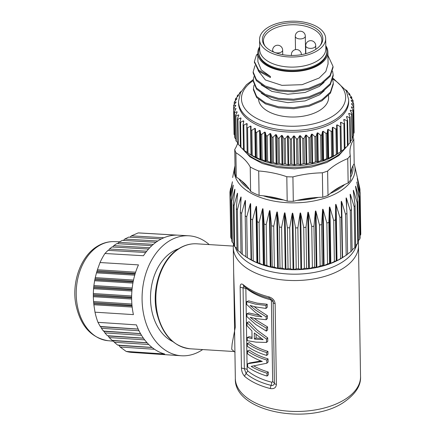 <?xml version="1.0" encoding="UTF-8"?>
<svg xmlns="http://www.w3.org/2000/svg" width="436" height="436" viewBox="0 0 436 436"><rect width="100%" height="100%" fill="white"/><g stroke="black" fill="none" stroke-linecap="round" stroke-linejoin="round"><path stroke-width="0.65" d="M346.08 198.44L346.958 213.324A65.111 35.272 179.1 0 1 345.535 214.321L341.688 201.846L341.334 201.236L341.219 202.135L342.271 257.698A65.111 35.272 -0.9 0 1 340.63 258.592L339.987 217.64L336.145 204.915L337.017 260.668L340.63 258.592M346.958 213.324L347.601 254.275A65.111 35.272 -0.9 0 1 346.179 255.273L342.265 257.649M341.628 216.741A65.111 35.272 179.1 0 1 339.987 217.64M256.88 262.685L256.008 206.931L252.575 219.837L253.218 260.788L257.251 262.859L257.845 262.706A65.111 35.272 -0.9 0 0 259.742 263.388L263.698 265.192L264.783 264.968A65.111 35.272 -0.9 0 0 266.827 265.519L270.652 267.061L272.211 266.739A65.111 35.272 -0.9 0 0 274.369 267.148L277.999 268.434L280.005 267.987A65.111 35.272 -0.9 0 0 282.25 268.244L285.629 269.295L288.049 268.69A65.111 35.272 -0.9 0 0 290.338 268.794L293.412 269.633L296.213 268.843A65.111 35.272 -0.9 0 0 298.513 268.783L301.232 269.437L304.366 268.44A65.111 35.272 -0.9 0 0 306.644 268.227L308.971 268.712L312.383 267.481A65.111 35.272 -0.9 0 0 314.601 267.115L316.498 267.464L320.138 265.993A65.111 35.272 -0.9 0 0 322.259 265.48L323.692 265.726L327.507 263.993A65.111 35.272 -0.9 0 0 329.496 263.344L330.45 263.513L334.374 261.513A65.111 35.272 -0.9 0 0 336.205 260.733L337.017 260.668M251.501 259.932L247.37 257.763A65.111 35.272 -0.9 0 1 245.855 256.837L245.212 215.885L245.49 201.285C245.484 200.249 245.343 200.151 245.059 200.985L241.637 213.4A65.111 35.272 179.1 0 1 240.35 212.376L241.081 197.824C241.108 196.789 240.994 196.68 240.721 197.492L237.386 209.662A65.111 35.272 179.1 0 1 236.356 208.561L237.516 194.075C237.582 193.044 237.489 192.93 237.239 193.726L234.05 205.656A65.111 35.272 179.1 0 1 233.282 204.489L234.862 190.107C234.96 189.082 234.895 188.962 234.666 189.742L231.674 201.443A65.111 35.272 179.1 0 1 231.184 200.228L233.146 185.981C233.282 184.962 233.244 184.837 233.042 185.6L230.295 197.094A65.111 35.272 179.1 0 1 230.088 195.851L232.41 181.758L229.935 192.668A65.111 35.272 179.1 0 1 230.023 191.42L230.606 188.281M245.937 256.744L242.28 254.352A65.111 35.272 -0.9 0 1 240.994 253.332L240.35 212.376M240.988 252.793L238.029 250.613A65.111 35.272 -0.9 0 1 236.999 249.512L236.356 208.561M236.982 248.52L234.693 246.607A65.111 35.272 -0.9 0 1 233.925 245.441L233.282 204.489M233.898 243.898L232.317 242.394A65.111 35.272 -0.9 0 1 231.827 241.184L231.184 200.228M231.789 238.961L230.938 238.045A65.111 35.272 -0.9 0 1 230.731 236.803L230.088 195.851M230.682 233.707L229.935 192.668M247.425 257.763L248.624 258.504A62.037 33.605 -0.9 0 0 342.02 257.954A62.037 33.605 -0.9 0 0 343.486 257.011L345.208 255.867M357.275 178.613L360.125 192.581L360.768 233.533A65.111 35.272 -0.9 0 1 360.681 234.781L360.06 235.511M356.942 182.864C356.768 181.845 356.79 181.719 357.013 182.482C356.79 181.719 356.768 181.845 356.942 182.864L359.455 197.001L360.098 237.952A65.111 35.272 -0.9 0 1 359.722 239.19L358.381 240.59M355.629 187.066C355.487 186.041 355.542 185.916 355.787 186.69C355.542 185.916 355.487 186.041 355.629 187.066L357.765 201.356L358.408 242.307A65.111 35.272 -0.9 0 1 357.754 243.511L355.716 245.386M353.356 191.159C353.253 190.123 353.334 190.003 353.596 190.799C353.334 190.003 353.253 190.123 353.356 191.159L355.089 205.569L355.732 246.52A65.111 35.272 -0.9 0 1 354.811 247.675L352.103 249.877M350.163 195.077C350.097 194.036 350.206 193.922 350.484 194.734C350.206 193.922 350.097 194.036 350.163 195.077L351.471 209.58L352.114 250.531A65.111 35.272 -0.9 0 1 350.931 251.616L347.372 254.188M232.726 177.141L232.655 177.507M233.058 186.624L233.042 185.6C233.244 184.837 233.282 184.962 233.146 185.981M234.693 191.584L234.666 189.742C234.895 188.962 234.96 189.082 234.862 190.107M237.293 196.87L237.239 193.726C237.489 192.93 237.582 193.044 237.516 194.075M240.814 203.111L240.721 197.492C240.994 196.68 241.108 196.789 241.081 197.824M251.054 259.905L250.182 204.146L246.727 216.812A65.111 35.272 179.1 0 1 245.212 215.885M250.182 204.146C250.471 203.29 250.635 203.383 250.678 204.419L250.678 204.391M252.575 219.837A65.111 35.272 179.1 0 1 250.858 219.025L250.678 204.419M256.008 206.931C256.297 206.054 256.482 206.13 256.564 207.16L257.442 262.913M263.317 265.039L262.445 209.285L259.098 222.436A65.111 35.272 179.1 0 1 257.202 221.75L256.564 207.16M262.445 209.285C262.734 208.386 262.935 208.452 263.05 209.476L263.927 265.23M270.266 266.936L269.394 211.182L266.183 224.567A65.111 35.272 179.1 0 1 264.14 224.017L263.05 209.476M269.394 211.182C269.677 210.261 269.889 210.31 270.042 211.329L270.914 267.083M277.618 268.336L276.74 212.583L273.726 226.191A65.111 35.272 179.1 0 1 271.568 225.788L270.042 211.329M276.74 212.583C277.013 211.645 277.242 211.678 277.421 212.681L278.293 268.44M285.253 269.225L284.376 213.471L281.607 227.287A65.111 35.272 179.1 0 1 279.362 227.036L277.421 212.681M284.376 213.471C284.632 212.512 284.866 212.534 285.073 213.526L285.951 269.279M293.052 269.584L292.175 213.831L289.695 227.837A65.111 35.272 179.1 0 1 287.406 227.739L285.073 213.526M292.175 213.831C292.414 212.855 292.649 212.861 292.883 213.836L293.76 269.59M300.895 269.41L300.017 213.656L297.87 227.832A65.111 35.272 179.1 0 1 295.57 227.892L292.883 213.836M300.017 213.656C300.23 212.664 300.464 212.654 300.72 213.618L301.598 269.372M308.655 268.707L307.778 212.953L306.001 227.27A65.111 35.272 179.1 0 1 303.723 227.488L300.72 213.618M307.778 212.953C307.963 211.951 308.192 211.918 308.47 212.866L309.347 268.62M316.209 267.486L315.332 211.727L313.958 226.164A65.111 35.272 179.1 0 1 311.74 226.529L308.47 212.866M315.332 211.727C315.49 210.713 315.713 210.664 316.002 211.596L316.874 267.35M323.441 265.758L322.564 210.005L321.615 224.529A65.111 35.272 179.1 0 1 319.495 225.041L316.002 211.596M322.564 210.005C322.689 208.975 322.896 208.92 323.196 209.825L324.073 265.579M330.237 263.562L329.36 207.809L328.853 222.387A65.111 35.272 179.1 0 1 326.864 223.041L323.196 209.825M329.36 207.809C329.447 206.773 329.643 206.697 329.948 207.585L330.826 263.344M336.488 260.924L335.611 205.171L335.557 219.782A65.111 35.272 179.1 0 1 333.731 220.562L329.948 207.585M335.611 205.171C335.66 204.13 335.84 204.043 336.145 204.915M234.742 149.455L235.124 173.871A60.103 32.558 -0.9 0 0 236.268 177.114A71.471 38.717 179.1 0 1 238.944 178.885A71.471 38.717 179.1 0 1 241.849 181.098A57.094 30.929 -0.9 0 0 247.452 186.673A71.471 38.717 179.1 0 1 249.31 189.208A71.471 38.717 179.1 0 1 250.607 191.393A60.103 32.558 -0.9 0 0 259.082 195.388A71.471 38.717 179.1 0 1 263.268 195.791A71.471 38.717 179.1 0 1 268.162 196.445A57.094 30.929 -0.9 0 0 279.133 198.691A71.471 38.717 179.1 0 1 283.585 199.95A71.471 38.717 179.1 0 1 287.193 201.143A60.103 32.558 -0.9 0 0 293.297 201.318A71.471 38.717 179.1 0 1 297.199 200.342A71.471 38.717 179.1 0 1 301.957 199.35A71.471 38.717 179.1 0 1 313.457 197.748A71.471 38.717 179.1 0 1 318.487 197.383A71.471 38.717 179.1 0 1 322.749 197.225A60.103 32.558 -0.9 0 0 328.003 195.47A71.471 38.717 179.1 0 1 330.216 193.47A71.471 38.717 179.1 0 1 333.115 191.186A57.094 30.929 -0.9 0 0 338.619 187.998A57.094 30.929 -0.9 0 0 340.974 186.319A71.471 38.717 179.1 0 1 344.767 184.461A71.471 38.717 179.1 0 1 348.141 183.006A60.103 32.558 -0.9 0 0 350.648 179.954L350.266 155.538A60.103 32.558 179.1 0 1 347.754 158.59A71.471 38.717 -0.9 0 0 336.478 164.252A71.471 38.717 -0.9 0 0 327.621 171.054A60.103 32.558 179.1 0 1 322.362 172.809A71.471 38.717 -0.9 0 0 292.916 176.902A60.103 32.558 179.1 0 1 286.812 176.727A71.471 38.717 -0.9 0 0 258.701 170.977A60.103 32.558 179.1 0 1 250.226 166.977A71.471 38.717 -0.9 0 0 235.887 152.698A60.103 32.558 179.1 0 1 234.742 149.455A71.471 38.717 -0.9 0 0 237.794 142.692M293.297 201.318L292.916 176.902M322.749 197.225L322.362 172.809M301.957 199.35A57.094 30.929 -0.9 0 0 313.457 197.748M337.846 188.499A55.094 29.844 -0.9 0 0 340.227 186.717M350.56 174.4A57.094 30.929 -0.9 0 0 351.743 168.536A71.471 38.717 179.1 0 1 352.92 165.854A71.471 38.717 179.1 0 1 354.185 163.631L353.803 139.22A71.471 38.717 -0.9 0 0 349.939 152.153A71.471 38.717 -0.9 0 0 350.266 155.538M241.849 181.098A71.471 38.717 179.1 0 1 247.452 186.673M268.162 196.445A71.471 38.717 179.1 0 1 279.133 198.691M333.115 191.186A71.471 38.717 179.1 0 1 336.865 188.668A71.471 38.717 179.1 0 1 340.974 186.319M350.544 173.174A71.471 38.717 179.1 0 1 351.743 168.536M328.003 195.47L327.621 171.054M348.141 183.006L347.754 158.59M352.991 136.757A60.103 32.558 179.1 0 1 353.803 139.22M287.193 201.143L286.812 176.727M259.082 195.388L258.701 170.977M236.268 177.114L235.887 152.698M250.607 191.393L250.226 166.977M340.096 152.137L336.565 154.486A55.094 29.844 179.1 0 1 252.319 155.81L249.049 153.777L251.338 155.074A60.103 32.558 -0.9 0 0 252.253 155.554L255.987 157.32A60.103 32.558 -0.9 0 0 256.989 157.745L260.396 159.462L261.055 159.282A60.103 32.558 -0.9 0 0 262.14 159.647L265.48 161.173L266.489 160.944A60.103 32.558 -0.9 0 0 267.633 161.244L270.881 162.584L272.217 162.285A60.103 32.558 -0.9 0 0 273.421 162.514L276.533 163.68L278.19 163.287A60.103 32.558 -0.9 0 0 279.432 163.451L282.381 164.448L284.337 163.947A60.103 32.558 -0.9 0 0 285.607 164.04L288.354 164.879L290.589 164.252A60.103 32.558 -0.9 0 0 291.869 164.274L294.393 164.966L296.878 164.203A60.103 32.558 -0.9 0 0 298.159 164.149L300.426 164.71L303.14 163.794A60.103 32.558 -0.9 0 0 304.404 163.669L306.394 164.116L309.298 163.037A60.103 32.558 -0.9 0 0 310.536 162.841L312.225 163.189L315.293 161.936A60.103 32.558 -0.9 0 0 316.487 161.669L317.855 161.936L321.054 160.502A60.103 32.558 -0.9 0 0 322.193 160.17L323.229 160.377L326.52 158.759A60.103 32.558 -0.9 0 0 327.589 158.361L328.281 158.524L331.627 156.709A60.103 32.558 -0.9 0 0 332.619 156.262L332.962 156.399L336.325 154.393A60.103 32.558 -0.9 0 0 337.23 153.886L340.56 151.826A60.103 32.558 -0.9 0 0 341.366 151.276L340.968 126.02A60.103 32.558 179.1 0 1 340.167 126.571L337.099 124.849L336.63 125.137L337.23 153.886M251.321 155.172A55.094 29.844 179.1 0 1 251.032 154.982M336.832 128.631A60.103 32.558 179.1 0 1 335.927 129.138L332.864 127.241L332.341 127.508L332.227 131.002A60.103 32.558 179.1 0 1 331.229 131.454L328.199 129.388L327.627 129.623L327.196 133.105A60.103 32.558 179.1 0 1 326.123 133.498L323.152 131.263L322.542 131.465L321.795 134.915A60.103 32.558 179.1 0 1 320.656 135.247L317.784 132.844L317.136 133.013L316.089 136.414A60.103 32.558 179.1 0 1 314.896 136.681L312.149 134.119L311.478 134.25L310.138 137.585A60.103 32.558 179.1 0 1 308.901 137.781L306.312 135.067L305.62 135.16L304.006 138.414A60.103 32.558 179.1 0 1 302.742 138.539L300.339 135.683L299.636 135.738L297.761 138.893A60.103 32.558 179.1 0 1 296.48 138.948L294.295 135.961L293.586 135.972L291.471 139.013A60.103 32.558 179.1 0 1 290.191 138.997L288.24 135.89L287.531 135.863L285.209 138.779A60.103 32.558 179.1 0 1 283.94 138.692L282.239 135.482L281.547 135.411L279.035 138.196A60.103 32.558 179.1 0 1 277.792 138.032L276.37 134.735L275.694 134.62L273.023 137.258A60.103 32.558 179.1 0 1 271.824 137.024L270.691 133.65L270.042 133.503L267.235 135.983A60.103 32.558 179.1 0 1 266.091 135.683L265.257 132.255L264.647 132.07L261.742 134.386A60.103 32.558 179.1 0 1 260.663 134.026L260.139 130.555L259.567 130.337L256.591 132.484A60.103 32.558 179.1 0 1 255.594 132.064L255.387 128.571L254.858 128.32L251.855 130.299A60.103 32.558 179.1 0 1 250.94 129.819L251.054 126.32L250.58 126.042L247.572 127.852A60.103 32.558 179.1 0 1 246.76 127.317L247.19 123.835L246.771 123.53L243.795 125.165A60.103 32.558 179.1 0 1 243.092 124.592L243.833 121.143L243.479 120.81L240.563 122.276A60.103 32.558 179.1 0 1 239.974 121.666L241.021 118.265L240.732 117.916L237.914 119.213A60.103 32.558 179.1 0 1 237.451 118.57L238.786 115.235L238.568 114.875L235.881 116.014A60.103 32.558 179.1 0 1 235.538 115.344L235.936 140.605A60.103 32.558 -0.9 0 0 236.274 141.269L237.827 142.725M235.538 115.344L237.157 112.09L237.004 111.72L234.475 112.706A60.103 32.558 179.1 0 1 234.268 112.025L234.666 137.28A60.103 32.558 -0.9 0 0 234.873 137.961L235.914 139.062M234.268 112.025L236.061 108.488L233.718 109.332A60.103 32.558 179.1 0 1 233.647 108.64L234.039 133.896A60.103 32.558 -0.9 0 0 234.116 134.588L234.633 135.209M345.753 89.843L346.789 90.628A60.103 32.558 179.1 0 1 347.378 91.238L346.271 90.939L349.438 93.691A60.103 32.558 179.1 0 1 349.901 94.334L348.506 93.969L351.476 96.89A60.103 32.558 179.1 0 1 351.814 97.555L350.141 97.114L352.877 100.198A60.103 32.558 179.1 0 1 353.084 100.88L351.154 100.34L351.231 100.716L353.634 103.572A60.103 32.558 179.1 0 1 353.705 104.264L351.541 103.61L351.541 103.991L353.732 106.978A60.103 32.558 179.1 0 1 353.672 107.676L351.291 106.891L353.171 110.379A60.103 32.558 179.1 0 1 352.98 111.071L350.408 110.15L350.266 110.531L351.961 113.736A60.103 32.558 179.1 0 1 351.634 114.412L348.904 113.349L348.691 113.714L350.113 117.017A60.103 32.558 179.1 0 1 349.656 117.671L346.794 116.45L346.511 116.804L347.645 120.178A60.103 32.558 179.1 0 1 347.067 120.805L344.108 119.42L343.753 119.758L344.587 123.192A60.103 32.558 179.1 0 1 343.89 123.78L340.859 122.233L340.451 122.549L340.968 126.02M347.388 91.969L347.378 91.238M349.917 95.435L349.901 94.334M351.836 99.097L351.814 97.555M246.76 127.317L247.158 152.578A60.103 32.558 -0.9 0 0 247.97 153.107L249.049 153.777M243.092 124.592L243.49 149.848A60.103 32.558 -0.9 0 0 244.193 150.42L247.228 152.491M239.974 121.666L240.372 146.921A60.103 32.558 -0.9 0 0 240.961 147.531L243.479 149.434M237.451 118.57L237.849 143.831A60.103 32.558 -0.9 0 0 238.312 144.474L240.361 146.191M354.087 129.547L353.705 104.264M353.536 133.601L354.07 132.931A60.103 32.558 -0.9 0 0 354.13 132.233L353.732 106.978M352.337 137.487L353.378 136.326A60.103 32.558 -0.9 0 0 353.569 135.634L353.171 110.379M350.49 141.199L352.032 139.673A60.103 32.558 -0.9 0 0 352.359 138.991L351.961 113.736M348.032 144.725L350.053 142.926A60.103 32.558 -0.9 0 0 350.511 142.272L350.113 117.017M344.56 148.376L347.465 146.06A60.103 32.558 -0.9 0 0 348.042 145.433L347.645 120.178M341.317 151.188L344.287 149.041A60.103 32.558 -0.9 0 0 344.98 148.447L344.587 123.192M336.325 154.393L335.927 129.138M332.227 131.002L332.619 156.262M331.627 156.709L331.229 131.454M327.196 133.105L327.589 158.361M326.52 158.759L326.123 133.498M321.795 134.915L322.193 160.17M321.054 160.502L320.656 135.247M316.089 136.414L316.487 161.669M315.293 161.936L314.896 136.681M310.138 137.585L310.536 162.841M309.298 163.037L308.901 137.781M304.006 138.414L304.404 163.669M303.14 163.794L302.742 138.539M297.761 138.893L298.159 164.149M296.878 164.203L296.48 138.948M291.471 139.013L291.869 164.274M290.589 164.252L290.191 138.997M285.209 138.779L285.607 164.04M284.337 163.947L283.94 138.692M279.035 138.196L279.432 163.451M278.19 163.287L277.792 138.032M273.023 137.258L273.421 162.514M272.217 162.285L271.824 137.024M267.235 135.983L267.633 161.244M266.489 160.944L266.091 135.683M261.742 134.386L262.14 159.647M261.055 159.282L260.663 134.026M256.591 132.484L256.989 157.745M255.987 157.32L255.594 132.064M251.855 130.299L252.253 155.554M251.338 155.074L250.94 129.819M251.054 126.32L250.58 126.042L251.032 154.998M247.572 127.852L247.97 153.107M247.19 123.835L246.771 123.53L246.825 126.8M243.795 125.165L244.193 150.42M243.833 121.143L243.479 120.81L243.506 122.658M240.563 122.276L240.961 147.531M241.021 118.265L240.732 117.916L240.748 119.142M237.914 119.213L238.312 144.474M238.786 115.235L238.568 114.875L238.579 115.753M235.881 116.014L236.274 141.269M237.157 112.09L237.004 111.72L237.015 112.374M234.475 112.706L234.873 137.961M233.718 109.332L234.116 134.588M233.647 108.64L235.756 105.594L235.751 105.212L233.62 105.926L233.663 108.613M233.62 105.926A60.103 32.558 179.1 0 1 233.68 105.229L236.007 102.313L236.078 101.926L234.181 102.525L234.214 104.558M234.181 102.525A60.103 32.558 179.1 0 1 234.372 101.833L237.031 98.672L235.391 99.168L235.413 100.672M235.391 99.168A60.103 32.558 179.1 0 1 235.718 98.492L238.606 95.484L237.239 95.887L237.255 96.961M237.239 95.887A60.103 32.558 179.1 0 1 237.696 95.233L240.498 92.754M240.781 92.399L239.707 92.726L239.718 93.435M239.707 92.726A60.103 32.558 179.1 0 1 240.285 92.1L241.146 91.402M238.497 101.425L238.525 103.109A55.094 29.844 -0.9 0 0 240.628 111.006A55.094 29.844 -0.9 0 0 301.461 131.699A55.094 29.844 -0.9 0 0 348.696 101.375L348.669 99.691A55.094 29.844 179.1 0 1 301.434 130.015A55.094 29.844 179.1 0 1 240.601 109.322A55.094 29.844 179.1 0 1 240.514 109.153A55.094 29.844 179.1 0 1 238.497 101.425L240.465 92.721L246.4 84.78L253.3 79.548M337.557 153.804L337.099 124.849L336.63 125.137M340.914 125.666L340.859 122.233L340.451 122.549M344.135 121.322L344.108 119.42L343.753 119.758M346.816 117.704L346.794 116.45L346.511 116.804M348.92 114.243L348.904 113.349L348.691 113.714M350.419 110.82L350.408 110.15L350.266 110.531M351.541 103.61L351.541 103.991L351.541 103.61M258.543 99.457A35.06 18.993 -0.9 0 0 281.961 116.09A35.06 18.993 -0.9 0 0 319.713 110.379A35.06 18.993 -0.9 0 0 328.597 97.484L328.57 95.473M253.42 88.775L253.436 89.827L256.641 97.528L265.42 103.882L278.479 107.828L293.788 108.695L309.048 106.27L321.904 100.825L330.428 93.135L333.306 84.268L333.289 83.216L330.412 92.083L321.888 99.773L309.031 105.218L293.771 107.638L278.462 106.776L265.404 102.831L256.624 96.476L253.42 88.775L254.03 85.058M253.283 80.344L253.3 81.396L256.504 89.102L265.273 95.457L278.326 99.408L293.635 100.275L308.89 97.855L321.757 92.416L330.281 84.731L333.18 75.869L333.164 74.818L330.265 83.679L321.741 91.364L308.873 96.803L293.619 99.223L278.304 98.356L265.257 94.405L256.488 88.05L253.283 80.344L253.899 76.622M253.147 71.902L253.163 72.954L256.352 80.66L265.11 87.02L278.141 90.982L293.45 91.854L308.704 89.451L321.588 84.023L330.128 76.344L333.05 67.487L333.033 66.436L330.112 75.292L321.572 82.971L308.688 88.399L293.433 90.802L278.124 89.93L265.093 85.968L256.335 79.608L253.147 71.902L254.973 65.672M261.333 93.266L271.966 99.795L287.88 102.651L305.113 100.912L319.468 94.846L324.204 90.792M261.202 84.851L271.873 91.397L287.82 94.236L305.031 92.481L319.337 86.426L324.068 82.377M258.134 70.648L265.426 79.984L281.923 85.352L302.104 84.682L319.207 78L325.845 71.477L328.074 63.907M257.785 53.661L256.406 55.11L257.801 54.68M327.937 55.432L333.033 66.436M332.581 71.166L333.164 74.818M332.717 79.57L333.289 83.216M325.785 45.726A35.06 18.993 179.1 0 1 327.883 52.02A35.06 18.993 179.1 0 1 318.999 64.92A35.06 18.993 179.1 0 1 280.49 70.485A35.06 18.993 179.1 0 1 257.774 53.121A35.06 18.993 179.1 0 1 259.676 46.761M256.406 55.11L254.411 61.525L258.75 70.218L270.418 76.48L261.251 69.907L257.91 61.787M270.418 76.48L270.434 77.532L258.75 71.253L254.428 62.353M258.761 52.266L258.777 53.105A34.057 18.448 -0.9 0 0 280.839 69.973A34.057 18.448 -0.9 0 0 318.253 64.566A34.057 18.448 -0.9 0 0 326.886 52.037L326.869 51.192A34.057 18.448 179.1 0 1 318.236 63.721A34.057 18.448 179.1 0 1 280.828 69.133A34.057 18.448 179.1 0 1 258.761 52.266A34.057 18.448 179.1 0 1 259.496 48.287L259.692 47.775M325.796 46.739L326.014 47.246A34.057 18.448 179.1 0 1 326.869 51.192M259.567 39.622L259.725 49.72A33.054 17.909 -0.9 0 0 281.138 66.092A33.054 17.909 -0.9 0 0 317.452 60.844A33.054 17.909 -0.9 0 0 325.828 48.685L325.67 38.581A33.054 17.909 179.1 0 1 317.294 50.745A33.054 17.909 179.1 0 1 280.98 55.993A33.054 17.909 179.1 0 1 259.567 39.622A33.054 17.909 179.1 0 1 267.944 27.457A33.054 17.909 179.1 0 1 304.252 22.209A33.054 17.909 179.1 0 1 325.67 38.581M270.058 28.454A30.226 16.372 -0.9 0 0 264.663 45.633A30.226 16.372 -0.9 0 0 272.505 51.546A30.226 16.372 -0.9 0 0 315.179 49.748A30.226 16.372 -0.9 0 0 320.765 44.75A30.226 16.372 -0.9 0 0 312.726 26.656A30.226 16.372 -0.9 0 0 270.058 28.454M265.17 46.26A29.217 15.827 179.1 0 1 263.426 41.06A29.217 15.827 179.1 0 1 270.832 30.275A29.217 15.827 179.1 0 1 302.955 25.642A29.217 15.827 179.1 0 1 321.855 40.145A29.217 15.827 179.1 0 1 320.28 45.393M353.116 102.956L353.084 100.88M354.07 132.931L353.672 107.676M353.378 136.326L352.98 111.071M352.032 139.673L351.634 114.412M350.053 142.926L349.656 117.671M347.465 146.06L347.067 120.805M344.287 149.041L343.89 123.78M340.56 151.826L340.167 126.571M346.091 198.756C346.07 197.71 346.2 197.606 346.495 198.435L346.647 208.026M351.471 209.58A65.111 35.272 179.1 0 1 350.288 210.664L346.495 198.435M355.089 205.569A65.111 35.272 179.1 0 1 354.168 206.724L350.484 194.734L350.56 199.459M357.765 201.356A65.111 35.272 179.1 0 1 357.111 202.56L353.596 190.799L353.64 193.508M359.455 197.001A65.111 35.272 179.1 0 1 359.079 198.238L355.787 186.69L355.809 188.27M360.125 192.581A65.111 35.272 179.1 0 1 360.038 193.824L357.024 183.327M234.999 165.789L234.623 167.37A60.391 32.716 179.1 0 0 269.884 200.249A60.391 32.716 179.1 0 0 339.241 191.731A60.391 32.716 179.1 0 0 339.758 191.415A60.391 32.716 179.1 0 0 354.615 165.484L359.765 188.156A65.111 35.272 179.1 0 1 359.973 189.398L357.258 178.547M360.011 192.025L359.973 189.398M360.681 234.781L360.038 193.824M359.722 239.19L359.079 198.238M357.754 243.511L357.111 202.56M354.811 247.675L354.168 206.724M350.931 251.616L350.288 210.664M346.179 255.273L345.535 214.321M230.295 197.094L230.938 238.045M231.674 201.443L232.317 242.394M234.05 205.656L234.693 246.607M237.386 209.662L238.029 250.613M241.637 213.4L242.28 254.352M246.727 216.812L247.37 257.763M253.218 260.788A65.111 35.272 179.1 0 1 251.501 259.981L250.858 219.025M257.845 262.706L257.202 221.75M259.098 222.436L259.742 263.388M264.783 264.968L264.14 224.017M266.183 224.567L266.827 265.519M272.211 266.739L271.568 225.788M273.726 226.191L274.369 267.148M280.005 267.987L279.362 227.036M281.607 227.287L282.25 268.244M288.049 268.69L287.406 227.739M289.695 227.837L290.338 268.794M296.213 268.843L295.57 227.892M297.87 227.832L298.513 268.783M304.366 268.44L303.723 227.488M306.001 227.27L306.644 268.227M312.383 267.481L311.74 226.529M313.958 226.164L314.601 267.115M320.138 265.993L319.495 225.041M321.615 224.529L322.259 265.48M327.507 263.993L326.864 223.041M328.853 222.387L329.496 263.344M334.374 261.513L333.731 220.562M335.557 219.782L336.205 260.733M235.336 378.524A62.604 33.915 -0.9 0 0 275.895 409.529A62.604 33.915 -0.9 0 0 344.663 399.589A62.604 33.915 -0.9 0 0 345.361 399.153A62.604 33.915 -0.9 0 0 360.534 376.557C361.068 385.724 355.335 394.4 343.345 402.581C308.623 425.901 233.729 411.884 235.336 378.524L233.282 247.61A62.604 33.915 179.1 0 0 273.841 278.615A62.604 33.915 179.1 0 0 342.609 268.674A62.604 33.915 179.1 0 0 343.083 268.38A62.604 33.915 179.1 0 0 358.479 245.642L358.283 242.558M240.154 287.117C240.209 284.027 241.255 283.242 243.299 284.763A62.604 33.915 -0.9 0 0 268.963 296.872C272.631 298.055 274.685 300.3 275.132 303.62L276.397 384.443C276.053 387.713 274.059 389.086 270.402 388.563A62.604 33.915 179.1 0 1 244.738 376.453C242.683 374.268 241.577 371.428 241.424 367.94L240.154 287.117L243.07 287.989L243.855 286.125M190.27 348.795C173.277 346.571 162.083 334.499 156.693 312.59C151.221 288.152 161.353 258.853 178.951 248.558C184.679 245.043 190.641 243.462 196.827 243.817A52.587 37.643 93.6 0 0 179.469 248.438A52.587 37.643 93.6 0 0 156.246 306.236A52.587 37.643 93.6 0 0 190.27 348.795L234.148 351.53L231.69 349.301L232.137 343.841L235.298 327.147L233.674 272.62M178.52 248.825A48.331 34.597 93.6 0 0 172.231 251.79A48.331 34.597 93.6 0 0 150.513 298.202A48.331 34.597 93.6 0 0 172.732 341.546M202.685 349.568A60.103 43.022 -86.4 0 1 201.263 350.49A60.103 43.022 -86.4 0 1 181.272 355.76A60.103 43.022 -86.4 0 1 142.528 307.026A60.103 43.022 -86.4 0 1 169.081 241.075A60.103 43.022 -86.4 0 1 188.761 235.789A60.103 43.022 -86.4 0 1 209.236 244.596M181.272 355.76L132.255 352.452A59.857 42.848 -86.4 0 1 126.168 351.421L164.672 354.01A60.048 42.984 93.6 0 1 136.43 324.88L97.975 322.34A59.857 42.848 -86.4 0 1 96.312 317.37A59.857 42.848 -86.4 0 1 94.994 312.187L133.416 314.618A60.048 42.984 93.6 0 1 138.457 264.886L100.024 262.537A59.857 42.848 -86.4 0 1 104.962 253.49L143.444 255.736A60.048 42.984 93.6 0 1 158.628 240.47A60.048 42.984 93.6 0 1 176.727 235.135L138.185 232.922A59.857 42.848 -86.4 0 1 139.711 232.971L188.761 235.789M153.319 244.362L118.837 242.329L117.633 243.719M118.837 242.329L122.298 240.356L155.952 242.274M157.778 241.01L124.74 239.064L123.432 240.449M124.74 239.064L128.685 237.113L161.266 238.972M163.871 237.756L131.421 235.843L130.037 237.228M131.421 235.843L138.185 232.922M149.733 247.762L113.752 245.648L116.717 243.642L151.875 245.642M113.752 245.648L112.668 247.043M146.73 251.201L109.469 249.005L111.959 246.972L148.54 249.06M109.469 249.005L108.51 250.411M104.962 253.49L107.986 250.351L145.717 252.504M126.168 351.421L120.145 347.012L154.513 349.263M118.63 344.958L120.145 347.012M152.06 347.448L117.731 345.121L114.27 342.26L148.774 344.516M113.098 340.451L114.27 342.26M147.085 342.75L112.156 340.385L109.18 337.551L144.687 339.878M108.123 335.753L109.18 337.551M143.4 338.14L107.381 335.704L104.902 332.902L141.526 335.3M103.648 330.766L104.902 332.902M140.506 333.584L103.43 331.071L101.43 328.303L139.002 330.766M100.536 326.292L101.43 328.303M138.19 329.066L100.264 326.499L97.975 322.34M94.994 312.187L93.865 304.759L132.168 307.058M131.879 304.028L93.566 301.565L93.865 304.759M93.566 301.565L93.326 296.709L131.645 299.014M131.65 295.995L93.32 293.532L93.326 296.709M93.32 293.532L93.56 288.708L131.901 291.014M132.195 288.011L93.882 285.547L93.56 288.708M93.882 285.547L94.617 280.757L132.92 283.057M133.509 280.076L95.261 277.618L94.617 280.757M95.261 277.618L96.476 272.854L134.735 275.154M135.64 272.189L97.419 269.737L96.476 272.854M97.419 269.737L100.024 262.537M241.424 367.94L244.34 368.807L246.182 373.63A3.003 2.147 -49.8 0 0 244.738 376.453M275.132 303.62A3.003 1.63 179.1 0 1 273.143 302.175L273.132 302.006C273.497 301.08 272.298 299.848 269.541 298.306A3.003 1.117 104.1 0 1 268.963 296.872M270.402 388.563A3.003 1.117 -75.9 0 1 271.132 385.402C273.121 385.707 274.211 384.901 274.413 382.993L273.143 302.175A3.003 1.63 179.1 0 0 271.405 300.786L270.56 299.739L270.266 298.556M270.56 299.739A59.1 32.013 179.1 0 1 256.935 294.959A59.1 32.013 179.1 0 1 246.329 288.305L245.86 288.73A3.003 1.63 -0.9 0 0 243.07 287.989L244.34 368.807A3.003 1.63 179.1 0 1 247.13 369.554L247.626 370.813L246.182 373.63A60.855 32.967 179.1 0 0 271.132 385.402L271.857 382.241L272.674 381.604L274.413 382.993A3.003 1.63 179.1 0 0 276.397 384.443M252.03 337.322L249.261 336.668L247.239 337.491L252.052 338.614L251.926 330.859L247.054 325.763L247.005 322.564L249.027 321.741L257.491 330.363L267.715 337.889L266.483 339.083L266.532 342.44L267.769 341.246L267.715 337.889M266.739 355.444A61.607 33.37 -0.9 0 1 256.139 351.449A61.607 33.37 -0.9 0 1 247.376 346.309L247.332 343.443L249.354 342.62A59.1 32.013 -0.9 0 0 257.758 347.547A59.1 32.013 -0.9 0 0 267.927 351.383L266.696 352.577L266.739 355.444L267.971 354.25L267.927 351.383M253.905 365.978A59.1 32.013 -0.9 0 0 258.085 368.164A59.1 32.013 -0.9 0 0 268.254 372.001L267.017 373.194A61.607 33.37 179.1 0 1 256.417 369.194A61.607 33.37 179.1 0 1 251.152 366.382L266.859 363.221L268.096 362.027L268.047 358.861L266.81 360.054L266.859 363.221M267.017 373.194L267.061 376.061L268.298 374.867L268.254 372.001M261.011 360.943L249.675 362.937L247.653 363.76L262.314 361.433A61.607 33.37 -0.9 0 1 256.259 358.921A61.607 33.37 -0.9 0 1 247.495 353.787L247.452 350.92L249.474 350.097A59.1 32.013 -0.9 0 0 257.878 355.024A59.1 32.013 -0.9 0 0 268.047 358.861M267.366 315.664L266.134 316.858L266.178 319.724L267.41 318.531L267.366 315.664L257.153 308.988L254.27 306.633M267.546 326.913L266.309 328.106L266.358 331.126L267.59 329.932L267.546 326.913L257.338 320.7L254.232 318.307M259.534 315.337L248.891 312.95L246.863 313.773L255.583 316.035L261.932 316.868L255.529 312.492L246.722 304.541L246.678 301.674L248.7 300.851L257.06 303.107L267.186 304.268L265.955 305.462L265.998 308.437L267.235 307.244L267.186 304.268M266.532 342.44L255.992 342.135L247.288 340.685L247.239 337.491M247.005 322.564L255.823 331.393L266.483 339.083M255.948 339.208L263.148 339.693L254.275 332.962L254.373 339.012L255.948 339.208M261.306 338.445L256.101 338.009L256.046 334.461M254.373 339.012L256.101 338.009M266.696 352.577A61.607 33.37 179.1 0 1 256.096 348.582A61.607 33.37 179.1 0 1 247.332 343.443M247.653 363.76L247.703 366.927A61.607 33.37 -0.9 0 0 256.461 372.061A61.607 33.37 -0.9 0 0 267.061 376.061M266.81 360.054A61.607 33.37 179.1 0 1 256.21 356.054A61.607 33.37 179.1 0 1 247.452 350.92M265.998 308.437L255.442 306.9L250.079 305.462L255.491 310.018L266.134 316.858M266.178 319.724L255.621 318.574L250.128 317.326L255.67 321.73L266.309 328.106M266.358 331.126L255.714 324.449L246.912 316.64L246.863 313.773M248.068 301.107L246.678 301.674L255.398 304.137L265.955 305.462M341.688 201.846L342.565 257.6M318.487 197.383A58.419 31.648 179.1 0 1 297.199 200.342M283.585 199.95A58.419 31.648 179.1 0 1 263.268 195.791M249.31 189.208A58.419 31.648 179.1 0 1 238.944 178.885M330.216 193.47A58.419 31.648 179.1 0 0 337.764 189.633A58.419 31.648 -0.9 0 0 338.26 189.328A58.419 31.648 179.1 0 0 344.767 184.461M352.92 165.854A58.419 31.648 179.1 0 1 350.604 177.229M242.748 148.889A55.094 29.844 -0.9 0 0 294.545 167.446A55.094 29.844 -0.9 0 0 345.852 147.357M332.864 127.241L333.317 156.197M332.793 156.464L332.341 127.508M328.199 129.388L328.651 158.344M328.079 158.579L327.627 129.623M323.152 131.263L323.605 160.219M322.994 160.421L322.542 131.465M317.784 132.844L318.236 161.805M317.593 161.969L317.136 133.013M312.149 134.119L312.607 163.075M311.931 163.206L311.478 134.25M306.312 135.067L306.77 164.023M306.077 164.116L305.62 135.16M300.339 135.683L300.796 164.645M300.088 164.694L299.636 135.738M294.295 135.961L294.747 164.917M294.038 164.928L293.586 135.972M288.24 135.89L288.692 164.852M287.989 164.819L287.531 135.863M282.239 135.482L282.697 164.437M282.005 164.367L281.547 135.411M276.37 134.735L276.827 163.691M276.151 163.582L275.694 134.62M270.691 133.65L271.143 162.612M270.494 162.465L270.042 133.503M265.257 132.255L265.715 161.211M265.099 161.031L264.647 132.07M260.139 130.555L260.597 159.511M260.02 159.293L259.567 130.337M255.387 128.571L255.845 157.527M255.316 157.276L254.858 128.32M332.837 79.074A52.086 28.215 179.1 0 1 343.633 89.745A52.086 28.215 179.1 0 1 307.811 125.012A52.086 28.215 179.1 0 1 243.452 106.319A52.086 28.215 179.1 0 1 253.289 80.573M305.587 53.748L305.309 36.139A5.009 2.714 179.1 0 1 299.287 38.886A5.009 2.714 179.1 0 1 295.292 36.297L295.504 49.611M282.719 54.685L282.648 50.162A5.009 2.714 179.1 0 1 276.626 52.909A5.009 2.714 179.1 0 1 272.636 50.32L272.653 51.617M315.784 49.361L315.724 45.595A5.009 2.714 179.1 0 1 312.503 48.189A5.009 2.714 179.1 0 1 305.707 45.753L305.832 53.683M291.651 55.476A5.009 2.714 179.1 0 1 291.379 54.62L291.395 55.476M245.255 213.487L245.059 200.985M235.195 246.989A61.416 33.267 -0.9 0 0 254.929 266.2A61.416 33.267 -0.9 0 0 341.628 262.537A61.416 33.267 -0.9 0 0 342.091 262.249A61.416 33.267 -0.9 0 0 356.703 244.46M108.084 340.707C90.852 337.796 80.061 325.463 75.711 303.712C71.755 281.427 81.08 255.937 97.288 246.318C102.673 243.005 108.335 241.435 114.27 241.62A49.644 35.539 93.6 0 0 98.52 246.013A49.644 35.539 93.6 0 0 98.231 246.198A49.644 35.539 93.6 0 0 78.769 311.615A49.644 35.539 93.6 0 0 108.084 340.707L113.583 341.186M97.13 270.865L135.264 273.372M135.046 274.091L96.83 271.846M133.116 281.994L94.846 279.748M95.053 278.746L133.258 281.264M93.773 286.686L132.064 289.204M131.994 289.94L93.669 287.689M93.331 294.676L131.634 297.194M131.634 297.935L93.331 295.684M93.696 302.72L131.983 305.238M132.054 305.974L93.8 303.728M138.217 329.131L100.765 326.755M140.55 333.66L104.117 331.349M143.455 338.222L108.275 335.993M147.166 342.838L113.267 340.685M152.164 347.536L119.061 345.437M243.299 284.763A3.003 2.147 130.2 0 0 243.888 286.152C250.411 291.58 258.962 295.63 269.541 298.306M247.626 370.813A59.1 32.013 -0.9 0 0 258.232 377.462A59.1 32.013 -0.9 0 0 271.857 382.241M247.13 369.554L245.86 288.73M271.405 300.786L272.674 381.604M234.623 167.37L232.742 177.038M354.615 165.484L354.13 163.723M346.604 146.758L338.805 155.581L326.728 162.541L311.5 167.081L294.583 168.819L277.623 167.588L262.281 163.5L250.024 156.911L241.996 148.316M348.669 99.691L346.331 90.868L333.011 78.191M257.774 53.121L257.91 61.792M254.428 62.577L254.411 61.525M327.883 52.02L328.074 64.114M305.309 36.139A5.009 5.009 0 0 0 300.807 31.234A5.009 5.009 0 0 0 295.292 36.297M282.648 50.162A5.009 5.009 0 0 0 278.146 45.257A5.009 5.009 0 0 0 272.636 50.32M315.724 45.595A5.009 5.009 0 0 0 309.647 40.782A5.009 5.009 0 0 0 305.707 45.753M301.396 54.467A5.009 5.009 0 0 0 298.66 50.08A5.009 5.009 0 0 0 291.379 54.62M360.534 376.557L358.479 245.642M233.478 243.484L233.282 247.61M235.08 352.266L234.187 351.536M196.827 243.817L233.293 246.095M114.27 241.62L119.693 241.822"/></g></svg>
